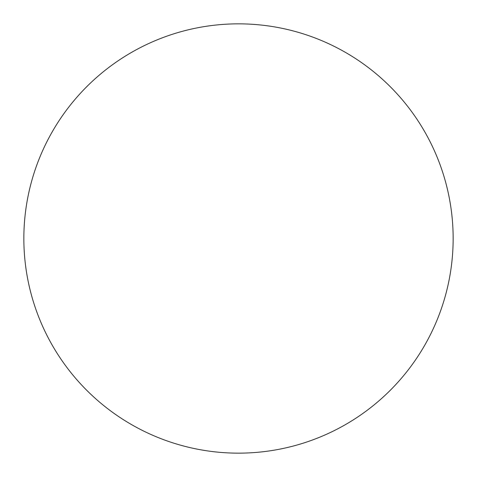 <?xml version="1.0" encoding="UTF-8"?>
<svg xmlns="http://www.w3.org/2000/svg" width="477" height="477" viewBox="0 0 477 477"><rect width="100%" height="100%" fill="white"/><g stroke="black" fill="none" stroke-linecap="round" stroke-linejoin="round"><path stroke-width="0.72" d="M238.5 453.15A214.65 214.65 0 0 0 453.15 238.5A214.65 214.65 0 0 0 238.5 23.85A214.65 214.65 0 0 0 23.85 238.5A214.65 214.65 0 0 0 238.5 453.15"/></g></svg>
